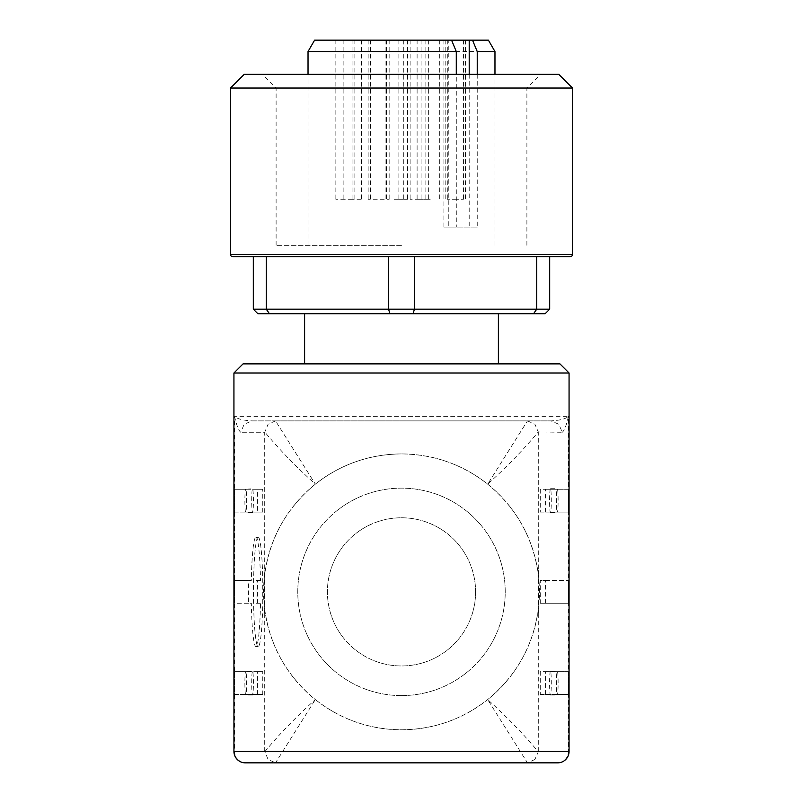 <?xml version="1.0" encoding="UTF-8"?>
<svg xmlns="http://www.w3.org/2000/svg" width="803" height="803" viewBox="0 0 803 803"><rect width="100%" height="100%" fill="white"/><g stroke="black" fill="none" stroke-linecap="round" stroke-linejoin="round"><path stroke-width="0.6" stroke-dasharray="4.01 3.01" d="M276.152 420.882L550.888 420.882L252.112 420.882L244.142 424.275L240.759 432.275C238.642 430.659 236.574 425.339 234.546 416.315C237.186 418.895 243.038 420.411 252.112 420.882L276.152 420.882L275.539 420.892L315.338 484.159C340.633 464.305 369.35 454.237 401.5 453.936A137.925 137.925 0 0 0 263.575 591.861A137.925 137.925 0 0 0 401.5 729.797A137.925 137.925 0 0 0 539.425 591.861A137.925 137.925 0 0 0 401.5 453.936C433.66 454.237 462.377 464.315 487.662 484.159C517.052 508.409 534.045 539.445 538.652 577.267L538.652 606.486C534.045 644.287 517.052 675.323 487.662 699.564C462.367 719.418 433.64 729.495 401.5 729.797C369.35 729.495 340.623 719.418 315.338 699.564L275.539 762.83L276.152 762.85L245.337 762.85M401.5 695.599A103.728 103.728 0 0 0 505.228 591.861A103.728 103.728 0 0 0 401.5 488.134A103.728 103.728 0 0 0 297.772 591.861A103.728 103.728 0 0 0 401.5 695.599A103.728 103.728 0 0 0 505.228 591.861A103.728 103.728 0 0 0 401.5 488.134A103.728 103.728 0 0 0 297.772 591.861A103.728 103.728 0 0 0 401.5 695.599M248.067 671.087L247.746 671.659L234.556 671.659L234.556 694.454L247.746 694.454L248.067 695.027L248.378 694.454L245.999 694.454A11.965 0.853 90 0 0 246.591 683.052A11.965 0.853 90 0 0 245.999 671.659L252.564 671.087A11.965 0.853 -90 0 1 253.407 683.052A11.965 0.853 -90 0 1 252.564 695.027A11.965 0.853 -90 0 1 251.71 683.052A11.965 0.853 -90 0 1 252.564 671.087M248.067 695.027L252.564 695.027M248.067 488.706L247.746 489.268L234.556 489.268L234.556 512.073L247.746 512.073L248.067 512.645L248.378 512.073L245.999 512.073A11.965 0.853 90 0 0 246.591 500.67A11.965 0.853 90 0 0 245.999 489.268L252.564 488.706A11.965 0.853 -90 0 1 253.407 500.67A11.965 0.853 -90 0 1 252.564 512.645A11.965 0.853 -90 0 1 251.71 500.67A11.965 0.853 -90 0 1 252.564 488.706M248.067 512.645L252.564 512.645M545.578 512.073L545.578 489.268L540.268 489.268L540.268 512.073L557.001 512.073L554.622 512.073L554.933 512.645L555.254 512.073L568.444 512.073L568.444 489.268L555.254 489.268L554.933 488.706L554.622 489.268L557.001 489.268A11.965 0.853 -90 0 0 556.409 500.67A11.965 0.853 -90 0 0 557.001 512.073M554.622 671.659L540.268 671.659L540.268 694.454L557.001 694.454L554.622 694.454L554.933 695.027L555.254 694.454L568.444 694.454L568.444 671.659L555.254 671.659L554.933 671.087L554.622 671.659L557.001 671.659A11.965 0.853 -90 0 0 556.409 683.052A11.965 0.853 -90 0 0 557.001 694.454M545.578 694.454L545.578 671.659L540.268 671.659M540.268 603.264L568.444 603.264L568.444 580.469L540.268 580.469L540.268 603.264L568.444 603.264M545.578 603.264L545.578 580.469L540.268 580.469M550.436 671.087A11.965 0.853 -90 0 0 549.593 683.052A11.965 0.853 -90 0 0 550.436 695.027A11.965 0.853 -90 0 0 551.29 683.052A11.965 0.853 -90 0 0 550.436 671.087L554.933 671.087M550.436 695.027L554.933 695.027M550.436 488.706A11.965 0.853 -90 0 0 549.593 500.67A11.965 0.853 -90 0 0 550.436 512.645A11.965 0.853 -90 0 0 551.29 500.67A11.965 0.853 -90 0 0 550.436 488.706L554.933 488.706M550.436 512.645L554.933 512.645M258.185 537.147A54.714 4.688 -90 0 1 262.872 591.861A54.714 4.688 -90 0 1 258.185 646.576A54.714 4.688 -90 0 1 253.497 591.861A54.714 4.688 -90 0 1 258.185 537.147L255.916 537.147A54.714 4.688 90 0 0 251.329 580.469L248.438 580.469L248.438 603.264L251.329 603.264A54.714 4.688 90 0 0 255.916 646.576A54.714 4.688 90 0 0 260.503 603.264L256.037 603.264L256.037 580.469L260.503 580.469A54.714 4.688 90 0 0 255.916 537.147M258.185 646.576L255.916 646.576M233.934 751.447L264.709 751.447L268.122 759.508L275.539 762.83M534.878 759.508L527.461 762.83L487.662 699.564C506.823 716.808 523.697 734.213 538.281 751.789L534.878 759.508M557.663 762.85L527.461 762.83M527.461 420.892L534.878 424.215L538.281 431.934C523.686 449.509 506.813 466.914 487.662 484.159L527.461 420.892L526.848 420.882M245.909 762.85A11.403 11.352 -90 0 1 234.546 751.447L234.546 416.315L568.454 416.315C565.814 418.895 559.962 420.411 550.888 420.882L558.858 424.275L562.241 432.275L538.281 431.934M275.539 420.892L268.122 424.215L264.709 432.275L240.759 432.275M569.066 373.004L233.934 373.004M475.597 591.861A74.097 74.097 0 0 0 401.5 517.774A74.097 74.097 0 0 0 327.403 591.861A74.097 74.097 0 0 0 401.5 665.958A74.097 74.097 0 0 0 475.597 591.861A74.097 74.097 0 0 0 401.5 517.774A74.097 74.097 0 0 0 327.403 591.861A74.097 74.097 0 0 0 401.5 665.958A74.097 74.097 0 0 0 475.597 591.861M572.489 88.029L230.511 88.029M401.5 245.337L276.112 245.337L401.5 245.337M558.808 74.348L244.192 74.348M389.927 313.732L413.073 313.732L414.448 309.165L388.552 309.165L389.927 313.732L269.447 313.732L266.265 309.165L388.552 309.165L388.552 256.729L253.316 256.729L253.316 309.165L257.873 313.732L269.447 313.732M253.316 309.165L266.265 309.165L266.265 256.729L253.316 256.729L549.684 256.729L414.448 256.729L536.735 256.729L536.735 309.165L533.553 313.732L545.127 313.732L549.684 309.165L414.448 309.165L414.448 256.729L388.552 256.729M494.969 51.553L308.031 51.553M488.395 40.15L314.605 40.15M456.425 199.736L447.301 199.736L456.425 199.736M456.425 40.15L447.301 40.15L456.425 40.15M454.297 199.736L463.421 199.736L454.297 199.736M454.297 40.15L463.421 40.15L454.297 40.15M430.217 199.736L421.093 199.736L430.217 199.736M430.217 40.15L421.093 40.15L430.217 40.15M394.183 199.736L403.307 199.736L394.183 199.736M394.183 40.15L403.307 40.15L394.183 40.15M416.727 199.736L425.851 199.736L416.727 199.736M416.727 40.15L425.851 40.15L416.727 40.15M361.199 199.736L352.075 199.736L361.199 199.736M361.199 40.15L352.075 40.15L361.199 40.15M344.979 199.736L335.855 199.736L344.979 199.736M344.979 40.15L335.855 40.15L344.979 40.15M352.266 199.736L343.142 199.736L352.266 199.736M352.266 40.15L343.142 40.15L352.266 40.15M380.03 199.736L389.154 199.736L380.03 199.736M380.03 40.15L389.154 40.15L380.03 40.15M407.994 199.736L398.87 199.736L407.994 199.736M407.994 40.15L398.87 40.15L407.994 40.15M377.28 199.736L368.155 199.736L377.28 199.736M377.28 40.15L368.155 40.15L377.28 40.15M419.236 199.736L410.112 199.736L419.236 199.736M419.236 40.15L410.112 40.15L419.236 40.15M401.5 363.879L304.608 363.879L401.5 363.879M401.5 313.732L304.608 313.732L401.5 313.732M477.233 74.348L477.233 227.098L443.908 227.098L456.285 227.098L456.285 74.348M448.255 40.15L443.908 40.15L451.567 40.15L448.255 40.15L448.255 227.098M477.233 227.098L456.285 227.098M533.553 313.732L413.073 313.732M549.684 309.165L549.684 256.729L536.735 256.729M401.5 74.348L262.43 74.348L401.5 74.348M401.5 88.029L276.112 88.029L401.5 88.029M243.058 363.879L559.942 363.879M264.719 751.789C279.303 734.213 296.177 716.808 315.338 699.564C285.948 675.323 268.955 644.287 264.348 606.456L264.348 577.267C268.955 539.445 285.948 508.409 315.338 484.159C296.177 466.924 279.314 449.519 264.719 431.934M538.281 751.789L568.454 751.447L568.454 416.315C566.426 425.339 564.358 430.659 562.241 432.275M538.291 751.447L538.291 432.275M554.622 489.268L540.268 489.268M540.268 512.073L554.622 512.073M540.268 694.454L554.622 694.454M276.152 762.85L526.848 762.85M260.503 603.264L256.037 603.264M257.432 603.264L257.432 580.469L256.037 580.469M257.432 580.469L260.503 580.469M264.709 751.447L264.709 432.275M251.329 580.469L234.556 580.469L234.556 603.264L251.329 603.264M262.752 603.264L262.752 580.469M248.378 512.073L262.752 512.073L262.752 489.268L248.378 489.268M248.378 694.454L262.752 694.454L262.752 671.659L248.378 671.659M555.254 512.073L557.523 512.073A11.965 0.853 -90 0 0 558.115 500.67A11.965 0.853 -90 0 0 557.523 489.268L555.254 489.268M555.254 694.454L557.523 694.454A11.965 0.853 -90 0 0 558.115 683.052A11.965 0.853 -90 0 0 557.523 671.659L555.254 671.659M545.578 489.268L557.001 489.268M557.523 694.454L568.444 694.454M545.578 671.659L557.001 671.659M557.523 671.659L568.444 671.659M545.578 580.469L568.444 580.469M557.523 512.073L568.444 512.073M557.523 489.268L568.444 489.268M247.746 489.268L245.477 489.268A11.965 0.853 90 0 0 244.885 500.67A11.965 0.853 90 0 0 245.477 512.073L247.746 512.073M247.746 671.659L245.477 671.659A11.965 0.853 90 0 0 244.885 683.052A11.965 0.853 90 0 0 245.477 694.454L247.746 694.454M262.752 512.073L257.432 512.073L257.432 489.268L262.752 489.268M257.432 489.268L245.999 489.268M245.477 489.268L234.556 489.268M257.432 512.073L245.999 512.073M245.477 512.073L234.556 512.073M262.752 694.454L245.999 694.454M257.432 694.454L257.432 671.659L245.999 671.659M257.432 671.659L262.752 671.659M248.438 580.469L234.556 580.469M245.477 671.659L234.556 671.659M245.477 694.454L234.556 694.454M248.438 603.264L234.556 603.264M264.709 613.793L264.348 606.456M264.348 577.267L264.709 569.939M569.066 751.447L568.454 751.447A11.403 11.352 -90 0 1 557.091 762.85M572.489 254.451L230.511 254.451M469.203 74.348L469.203 227.098M526.888 245.337L526.888 88.029L540.57 74.348M308.031 245.337L308.031 74.348M447.301 40.15L447.301 199.736M445.183 40.15L445.183 199.736M421.093 40.15L421.093 199.736M385.069 40.15L385.069 199.736M407.613 40.15L407.613 199.736M352.075 40.15L352.075 199.736M335.855 40.15L335.855 199.736M343.142 40.15L343.142 199.736M370.916 40.15L370.916 199.736M398.87 40.15L398.87 199.736M368.155 40.15L368.155 199.736M410.112 40.15L410.112 199.736M428.35 40.15L428.35 199.736M386.394 40.15L386.394 199.736M417.108 40.15L417.108 199.736M389.154 40.15L389.154 199.736M361.38 40.15L361.38 199.736M354.093 40.15L354.093 199.736M370.313 40.15L370.313 199.736M425.851 40.15L425.851 199.736M403.307 40.15L403.307 199.736M439.331 40.15L439.331 199.736M463.421 40.15L463.421 199.736M465.539 40.15L465.539 199.736M443.908 40.15L443.908 227.098M494.969 245.337L494.969 74.348M276.112 245.337L276.112 88.029L262.43 74.348M538.291 613.793L538.652 606.486M538.291 569.929L538.652 577.237"/><path stroke-width="1.2" d="M245.337 762.85L557.663 762.85A11.403 11.403 0 0 0 569.066 751.447L233.934 751.447A11.403 11.403 0 0 0 245.337 762.85M569.066 373.004L559.942 363.879L243.058 363.879L233.934 373.004L569.066 373.004L569.066 751.447M233.934 373.004L233.934 751.447M230.511 88.029L244.192 74.348L558.808 74.348L572.489 88.029L230.511 88.029L230.511 254.451L572.489 254.451L572.489 88.029M549.684 309.165L545.127 313.732L533.553 313.732L536.735 309.165L549.684 309.165L549.684 256.729L570.21 256.729L232.79 256.729A2.279 2.279 0 0 1 230.511 254.451M570.21 256.729A2.279 2.279 0 0 0 572.489 254.451M413.073 313.732L389.927 313.732L388.552 309.165L414.448 309.165L413.073 313.732L533.553 313.732M308.031 74.348L308.031 51.553L456.285 51.553L451.567 40.15L472.515 40.15L477.233 51.553L477.233 74.348M308.031 51.553L314.605 40.15L451.567 40.15M456.285 74.348L456.285 51.553M472.515 40.15L488.395 40.15L494.969 51.553L477.233 51.553M269.447 313.732L257.873 313.732L253.316 309.165L266.265 309.165L266.265 256.729L388.552 256.729L388.552 309.165L266.265 309.165L269.447 313.732L389.927 313.732M536.735 256.729L536.735 309.165L414.448 309.165L414.448 256.729L388.552 256.729M253.316 309.165L253.316 256.729L232.79 256.729M469.203 40.15L469.203 74.348M304.608 363.879L304.608 313.732M498.392 363.879L498.392 313.732M494.969 74.348L494.969 51.553"/></g></svg>
